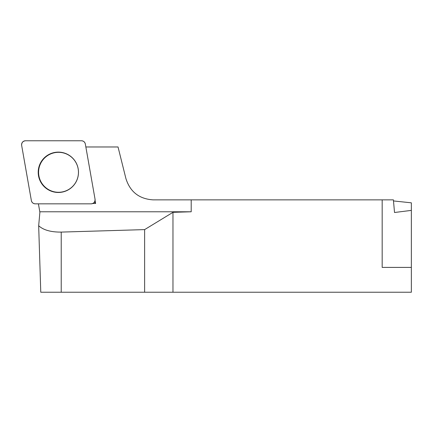 <?xml version="1.0" encoding="UTF-8"?>
<svg xmlns="http://www.w3.org/2000/svg" width="433" height="433" viewBox="0 0 433 433"><rect width="100%" height="100%" fill="white"/><g stroke="black" fill="none" stroke-linecap="round" stroke-linejoin="round"><path stroke-width="0.65" d="M92.808 203.483L95.617 203.483L95.076 200.403M38.407 203.835L39.89 212.267M393.5 200.944L411.35 202.823L411.35 210.389L394.517 212.5L393.402 199.862L382.177 199.862L382.177 267.405L411.35 267.405L411.35 292.237L40.772 292.237L38.672 225.739L39.933 211.78L191.197 211.78L191.197 199.862L153.098 199.862C139.22 198.964 130.16 191.889 125.933 178.634L118.036 146.971L85.853 146.971M38.672 225.739C43.397 230.064 50.915 232.18 61.221 232.093L144.627 229.609L172.967 212.327L191.197 211.78M382.177 199.862L191.197 199.862M172.967 292.237L172.967 212.327M144.627 229.609L144.627 292.237M411.35 210.389L411.35 267.405M73.799 185.14A19.978 19.94 90 0 1 41.866 183.278A19.978 19.94 90 0 1 52.81 153.163A19.978 19.94 90 0 1 73.799 185.14M95.617 203.483L94.54 201.93M95.049 199.207L85.333 144.021A3.94 3.935 -90 0 0 81.458 140.763L25.525 140.763A3.94 3.935 -90 0 0 21.65 145.391L31.365 200.576A3.94 3.935 -90 0 0 35.235 203.835L91.174 203.835A3.94 3.935 -90 0 0 95.049 199.207M42.921 159.328A20.178 20.14 -90 0 0 45.405 187.754A20.178 20.14 -90 0 0 73.778 185.27A20.178 20.14 -90 0 0 71.293 156.843A20.178 20.14 -90 0 0 42.921 159.328M31.36 200.566C31.874 202.59 33.173 203.678 35.246 203.835L91.152 203.835C93.864 203.478 95.163 201.924 95.043 199.191L85.339 144.032C84.825 142.008 83.526 140.92 81.447 140.763L25.547 140.763C22.835 141.126 21.536 142.674 21.655 145.412L31.36 200.566M61.221 232.093L61.221 292.237"/></g></svg>
